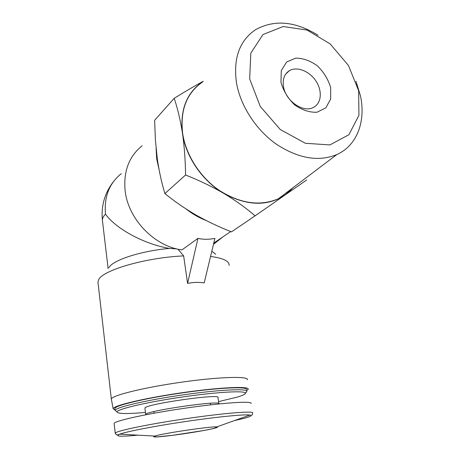 <?xml version="1.0" encoding="UTF-8"?>
<svg xmlns="http://www.w3.org/2000/svg" width="460" height="460" viewBox="0 0 460 460"><rect width="100%" height="100%" fill="white"/><g stroke="black" fill="none" stroke-linecap="round" stroke-linejoin="round"><path stroke-width="0.69" d="M176.939 248.929L169.383 248.417C143.715 244.064 115.621 228.511 105.501 214.124C103.983 196.834 109.238 183.35 121.267 173.684M98.072 283.159L97.945 282.06L98.641 279.766C102.528 270.192 145.929 257.537 183.643 255.909L187.588 283.394C193.418 282.233 198.961 282.072 204.205 282.906L214.895 238.383C209.03 239.579 203.383 239.579 197.949 238.389L181.93 249.895C154.64 246.468 128.208 219.282 125.149 190.831C123.297 171.442 128.961 156.417 142.134 145.762M222.841 236.917L213.469 244.329M159.062 169.619L156.688 158.873L156.089 148.465M258.727 213.325L249.832 219.414M206.017 220.438C198.956 217.741 192.286 213.906 186.012 208.926M111.441 399.659L111.337 399.096C111.429 395.537 143.934 387.458 181.895 382.122C219.863 376.751 249.188 376.038 247.336 379.776M210.553 256.473C220.869 257.79 226.947 260.067 228.769 263.304L229.275 265.408M255.093 215.843L231.483 231.869C219.144 227.021 207.322 221.415 196.017 215.038C184.862 208.547 174.489 201.394 164.893 193.579C161.632 182.81 159.102 171.252 157.308 158.901L155.394 139.892L154.623 120.307L174.208 98.296C177.669 108.6 180.435 120.313 182.493 133.423C184.385 146.734 185.403 160.586 185.558 174.99C199.036 180.308 211.784 186.449 223.796 193.407C235.6 200.502 246.031 207.983 255.093 215.843L306.699 179.964M203.274 81.276C194.269 86.198 184.581 91.873 174.208 98.296M164.893 193.579L185.558 174.99M280.957 82.305L281.279 70.679L286.563 62.071L295.642 58.138C303.019 58.144 310.281 60.714 317.434 65.866C323.846 72.208 328.267 79.482 330.694 87.688L330.665 99.073L325.818 107.847L316.997 112.234C309.591 112.556 302.151 110.13 294.676 104.937C287.948 98.394 283.371 90.844 280.957 82.305M358.65 90.718L348.433 65.446L330.194 43.947L307.084 30.049L283.164 26.525L262.97 34.557L250.803 53.159L249.677 78.919L260.245 106.432L280.33 129.576L305.388 143.284L329.9 144.923L348.875 134.74L358.938 115.328L358.65 90.718M318.113 35.311C295.28 21.217 274.447 19.331 255.616 29.664C239.545 40.537 233.157 58.219 236.452 82.696C240.39 105.806 256.042 129.915 276.397 144.221C298.408 158.573 318.561 162.018 336.841 154.56C357.086 145.584 366.051 121.227 360.416 95.68L356 81.334M292.652 187.967C288.707 192.521 283.958 196.115 278.398 198.743C260.371 206.419 240.862 203.763 219.863 190.779C200.48 177.79 185.915 155.348 182.643 133.434C180.015 110.187 186.639 93.058 202.503 82.041M293.21 187.548L284.82 195.23C267.323 206.494 246.986 205.89 223.796 193.407C202.469 181.062 185.794 156.871 182.493 133.423C179.854 109.762 186.702 92.46 203.038 81.512M177.951 249.165L183.643 255.909M211.813 251.223L215.751 254.299M108.939 267.662C112.447 260.251 140.783 250.93 169.383 248.417M214.026 428.392C206.643 430.244 187.358 433.452 172.419 435.344C156.981 437.247 151.104 437.489 154.784 436.068C162.334 433.429 211.617 426.167 216.689 426.926C218.322 427.058 217.43 427.547 214.026 428.392M114.16 423.792L114.12 423.459C114.333 420.894 147.206 413.643 185.466 408.129C223.727 402.586 253.115 400.786 251.097 403.558M144.952 408.394L144.923 408.158C143.951 404.282 222.197 393.076 217.971 397.647L218.862 403.661M145.452 412.43C126.684 414.069 117.208 413.868 117.024 411.827C117.685 408.934 148.304 401.85 183.707 396.802C219.109 391.724 246.721 390.431 245.393 393.363C245.071 394.312 242.477 395.519 237.601 397.003L218.563 401.626M116.736 411.602L115.109 410.337C115.701 407.313 147.114 399.97 183.517 394.795C219.914 389.58 248.222 388.343 246.796 391.425L246.364 392.029M114.908 408.888L114.862 408.48C115.017 405.421 146.539 397.946 183.235 392.736C219.932 387.492 248.308 386.371 246.48 389.614M115.04 410.021L113.12 408.704C113.292 405.565 145.619 397.9 183.293 392.547C220.972 387.165 250.044 386.026 248.176 389.344L246.64 390.661M187.588 283.394L197.949 238.389M283.521 86.796C282.377 79.321 284.343 73.945 289.409 70.662C297.045 66.102 309.626 71.185 316.037 81.178C322.581 91.103 321.419 103.58 313.346 107.468C303.335 113.108 285.695 101.056 283.521 86.796M102.534 221.375L102.39 220.173C102.39 218.247 103.425 216.229 105.501 214.124M138.092 435.16C120.445 436.787 114.321 436.454 119.721 434.165C126.948 431.457 155.934 425.851 187.174 421.285C218.419 416.708 244.887 414.178 249.918 415.058C252.609 415.575 250.217 416.783 242.736 418.675L234.456 420.578M115.316 433.533L115.236 433.199C115.489 431.043 148.511 424.131 186.892 418.542C225.279 412.93 254.69 410.688 252.597 413.068C252.776 414.949 251.884 415.61 249.918 415.058L216.689 426.926M145.774 414.759L145.711 414.506C144.785 410.987 223.186 399.683 218.897 403.914L218.902 403.937M230.719 231.558L213.762 243.098M113.12 408.704L111.337 399.096L97.945 282.06M336.841 154.56L278.398 198.743M108.123 268.623L102.39 220.173C101.05 206.005 104.656 193.269 113.2 181.97M154.784 436.068L119.721 434.165C115.96 435.516 116.564 434.999 115.236 433.199L114.12 423.459M144.923 408.158L145.734 414.765M245.393 393.363L246.796 391.425M117.024 411.827L115.109 410.337M115.086 410.412L114.862 408.48M155.267 435.925L154.577 436.643L157.015 436.879L172.483 435.321L203.009 430.635C211.629 429.036 215.924 428.018 215.895 427.581L215.102 426.914M210.588 404.846L210.358 403.253M154.065 413.212L153.858 411.608M289.409 70.662L285.729 74.054"/></g></svg>
